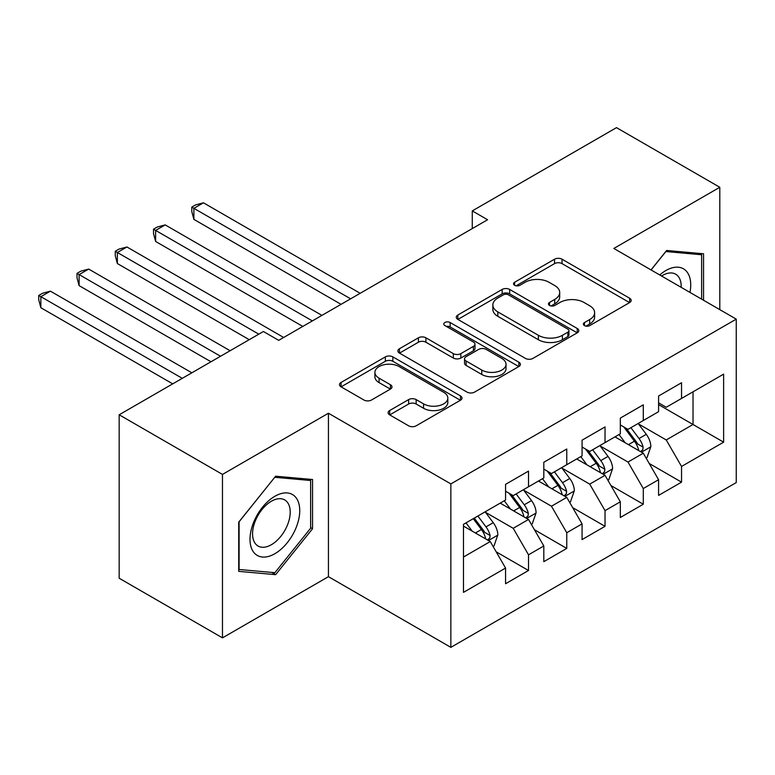 <?xml version="1.0" encoding="UTF-8"?>
<svg xmlns="http://www.w3.org/2000/svg" width="775" height="775" viewBox="0 0 775 775"><rect width="100%" height="100%" fill="white"/><g stroke="black" fill="none" stroke-linecap="round" stroke-linejoin="round"><path stroke-width="1.16" d="M584.476 325.607A3.72 2.151 0 0 0 589.736 325.607L629.629 302.57A5.309 3.061 0 0 0 631.189 300.4A5.309 3.061 0 0 0 629.629 298.239L562.04 259.208A5.309 3.061 0 0 0 554.532 259.208L514.629 282.245A3.72 2.151 0 0 0 513.544 283.766A3.72 2.151 0 0 0 514.629 285.287A3.72 2.151 0 0 0 519.889 285.287L525.053 282.303A16.992 9.813 0 0 1 549.087 282.303L554.716 285.549A16.992 9.813 0 0 1 559.695 292.495A16.992 9.813 0 0 1 554.716 299.431L549.553 302.405A3.72 2.151 0 0 0 548.467 303.926A3.72 2.151 0 0 0 549.553 305.447A3.72 2.151 0 0 0 554.813 305.447L559.976 302.463A16.992 9.813 0 0 1 584.011 302.463L589.639 305.718A16.992 9.813 0 0 1 594.619 312.654A16.992 9.813 0 0 1 589.639 319.591L584.476 322.574A3.72 2.151 0 0 0 583.391 324.086A3.72 2.151 0 0 0 584.476 325.607L584.476 322.574M389.68 410.537A5.309 3.061 0 0 0 388.12 412.707A5.309 3.061 0 0 0 389.68 414.877L408.638 425.824A5.309 3.061 0 0 0 416.156 425.824L460.466 400.239A5.309 3.061 0 0 0 462.016 398.079A5.309 3.061 0 0 0 460.466 395.909L392.867 356.878A5.309 3.061 0 0 0 385.359 356.878L341.048 382.463A5.309 3.061 0 0 0 339.489 384.632A5.309 3.061 0 0 0 341.048 386.802L363.959 400.026A5.309 3.061 0 0 0 371.467 400.026L390.426 389.079A5.309 3.061 0 0 0 391.985 386.909A5.309 3.061 0 0 0 390.426 384.739L379.072 378.181A14.202 8.205 0 0 1 374.906 372.387A14.202 8.205 0 0 1 383.683 364.802A14.202 8.205 0 0 1 399.164 366.585L443.658 392.276A14.202 8.205 0 0 1 447.824 398.079A14.202 8.205 0 0 1 439.047 405.654A14.202 8.205 0 0 1 423.567 403.872L416.156 399.59A5.309 3.061 0 0 0 408.638 399.59L389.68 410.537L389.68 414.877M222.464 474.416L222.464 637.864L328.435 576.678L328.435 413.23L222.464 474.416L119.166 414.78L263.393 331.506L278.7 340.341L487.582 219.742L472.275 210.907L472.275 228.577M328.435 413.23L450.856 483.91L736.25 319.135L736.25 482.583L450.856 647.357L450.856 483.91M719.801 309.642L719.801 187.279L613.829 248.455L736.25 319.135M719.801 187.279L616.503 127.642L472.275 210.907M525.431 358.399A5.309 3.061 0 0 0 532.938 358.399L577.249 332.814A5.309 3.061 0 0 0 578.809 330.644A5.309 3.061 0 0 0 577.249 328.484L509.659 289.453A5.309 3.061 0 0 0 502.142 289.453L457.831 315.037A5.309 3.061 0 0 0 456.281 317.207A5.309 3.061 0 0 0 457.831 319.377L525.431 358.399M446.361 326.411A3.72 2.151 0 0 1 450.139 326.934L450.139 322.516L518.853 362.196A5.309 3.061 0 0 1 520.413 364.357A5.309 3.061 0 0 1 518.853 366.527L474.542 392.111A5.309 3.061 0 0 1 467.034 392.111L399.445 353.09L399.445 348.75A5.309 3.061 0 0 0 397.885 350.92A5.309 3.061 0 0 0 399.445 353.09M399.445 348.75L418.403 337.803A5.309 3.061 0 0 1 425.911 337.803L453.327 353.632A5.309 3.061 0 0 0 460.834 353.632L473.418 346.367A5.309 3.061 0 0 0 474.978 344.197A5.309 3.061 0 0 0 473.418 342.027L444.879 325.558A3.72 2.151 0 0 1 443.794 324.037A3.72 2.151 0 0 1 446.08 322.051A3.72 2.151 0 0 1 450.139 322.516M693.015 391.811L723.627 374.141L681.545 398.437L681.545 382.753L658.585 396.006L658.585 411.69L643.289 420.525L643.289 404.841L620.329 418.093L620.329 433.777L605.033 442.612L605.033 426.928L582.073 440.181L582.073 455.865L566.767 464.7L566.767 449.016L543.817 462.268L543.817 477.952L528.511 486.787L528.511 471.103L505.562 484.356L505.562 500.04L463.479 524.336L463.479 592.362L505.562 568.065L490.255 541.56L463.479 526.099M723.627 374.141L723.627 442.167L681.545 466.463L666.238 439.958L638.503 423.944M649.217 463.479L681.545 482.147L681.545 466.463M681.545 482.147L658.585 495.399L658.585 479.715L643.289 488.55L627.982 462.045L600.247 446.032M610.962 485.567L643.289 504.234L643.289 488.55M643.289 504.234L620.329 517.487L620.329 501.803L605.033 510.638L589.727 484.133L561.991 468.119M572.706 507.654L605.033 526.322L605.033 510.638M605.033 526.322L582.073 539.574L582.073 523.89L566.767 532.725L551.471 506.22L523.735 490.207M534.45 529.742L566.767 548.409L566.767 532.725M566.767 548.409L543.817 561.662L543.817 545.978L528.511 554.813L513.215 528.308L485.479 512.294M496.184 551.829L528.511 570.497L528.511 554.813M528.511 570.497L505.562 583.749L505.562 568.065M505.562 491.205L513.215 495.622L528.511 486.787M463.479 557.022L490.255 541.56M543.817 469.117L551.471 473.535L566.767 464.7M513.215 528.308L528.511 519.473L500.204 503.13M543.817 545.978L528.511 519.473M582.073 447.03L589.727 451.447L605.033 442.612M551.471 506.22L566.767 497.385L538.46 481.043M582.073 523.89L566.767 497.385M620.329 424.942L627.982 429.36L643.289 420.525M589.727 484.133L605.033 475.298L576.716 458.955M620.329 501.803L605.033 475.298M658.585 402.855L666.238 407.272L681.545 398.437M627.982 462.045L643.289 453.21L614.972 436.868M658.585 479.715L643.289 453.21M119.166 414.78L119.166 578.227L222.464 637.864M328.435 576.678L450.856 647.357M658.585 404.618L693.024 424.497L693.024 391.811M666.238 439.958L693.024 424.497L723.627 442.167M703.545 300.254L703.545 253.774L666.626 250.48L651 269.913M312.558 528.734L312.558 479.512L275.638 476.208L238.719 522.137L238.719 571.359L275.638 574.663L312.558 528.734L310.639 527.63M585.968 326.13L589.639 324.008A16.992 9.813 0 0 0 594.619 317.072L594.619 312.654M559.695 292.495L559.695 296.912A16.992 9.813 0 0 1 554.716 303.848L551.044 305.97M629.562 302.608L562.04 263.626A5.309 3.061 0 0 0 554.532 263.626L516.121 285.81M577.181 332.853L509.659 293.87A5.309 3.061 0 0 0 502.142 293.87L457.909 319.416M567.862 332.165A3.72 2.151 0 0 0 568.947 330.644A3.72 2.151 0 0 0 567.862 329.133L508.526 294.878A3.72 2.151 0 0 0 503.275 294.878L497.831 298.017A16.992 9.813 0 0 0 492.852 304.953A16.992 9.813 0 0 0 497.831 311.899L538.383 335.313A16.992 9.813 0 0 0 562.417 335.313L567.862 332.165L567.862 336.582A3.72 2.151 0 0 0 568.947 335.062L568.947 330.644M492.852 304.953L492.852 309.37A16.992 9.813 0 0 0 497.831 316.316L497.831 311.899M567.862 336.582L562.417 339.731A16.992 9.813 0 0 1 538.383 339.731L497.831 316.316M399.512 353.129L418.403 342.221L418.403 337.803M474.978 344.197L474.978 348.614A5.309 3.061 0 0 1 473.418 350.784L460.834 358.05A5.309 3.061 0 0 1 453.327 358.05L425.911 342.221A5.309 3.061 0 0 0 418.403 342.221M450.139 326.934L518.785 366.565M481.769 370.053A14.202 8.205 0 0 0 497.259 371.826A14.202 8.205 0 0 0 506.027 364.25A14.202 8.205 0 0 0 501.861 358.457L486.187 349.399A5.309 3.061 0 0 0 478.679 349.399L466.095 356.665A5.309 3.061 0 0 0 464.545 358.835A5.309 3.061 0 0 0 466.095 361.005L481.769 370.053L481.769 374.47A14.202 8.205 0 0 0 497.259 376.243A14.202 8.205 0 0 0 506.027 368.668L506.027 364.25M464.545 358.835L464.545 363.252A5.309 3.061 0 0 0 466.095 365.422L466.095 361.005M481.769 374.47L466.095 365.422M447.824 398.079L447.824 402.496A14.202 8.205 0 0 1 439.047 410.072A14.202 8.205 0 0 1 423.567 408.289L416.156 404.007A5.309 3.061 0 0 0 408.638 404.007L389.748 414.916M374.906 372.387L374.906 376.805A14.202 8.205 0 0 0 379.072 382.598L379.072 378.181M390.358 389.118L379.072 382.598M460.389 400.287L392.867 361.295A5.309 3.061 0 0 0 385.359 361.295L341.116 386.841M271.734 572.405L275.638 574.663M646.118 458.112L647.038 457.579L650.855 446.536A14.338 8.273 -120 0 0 646.282 434.329L638.154 423.479M625.202 442.777L619.031 434.523M616.135 437.536L615.437 436.596M360.181 293.299L203.447 202.808L193.886 208.33L193.886 219.373L341.058 304.343M640.586 451.651L642.804 449.655L643.114 447.146A14.338 8.273 -120 0 0 639.017 438.524L630.889 427.674M626.248 428.352L636.285 441.75A7.304 4.214 60 0 1 637.612 443.968L643.114 447.146M623.73 426.899L634.425 441.178A14.338 8.273 60 0 1 638.532 449.8L638.813 450.633M193.886 219.373L191.774 211.527L191.774 207.109L350.62 298.821M191.774 207.109L195.6 204.9L203.447 202.808M607.862 480.2L608.782 479.667L612.599 468.623A14.338 8.273 -120 0 0 608.026 456.417L599.898 445.567M586.946 464.855L580.775 456.611M577.879 459.623L577.181 458.684M321.925 315.386L165.191 224.895L155.63 230.417L155.63 241.461L302.802 326.43M602.33 473.738L604.548 471.743L604.858 469.233A14.338 8.273 -120 0 0 600.761 460.612L592.633 449.762M587.993 450.44L598.029 463.838A7.304 4.214 60 0 1 599.356 466.056L604.858 469.233M585.474 448.987L596.169 463.266A14.338 8.273 60 0 1 600.267 471.888L600.557 472.721M155.63 241.461L153.518 233.614L153.518 229.197L312.364 320.908M153.518 229.197L157.344 226.988L165.191 224.895M569.606 502.287L570.516 501.754L574.343 490.711A14.338 8.273 -120 0 0 569.77 478.504L561.643 467.654M548.69 486.942L542.51 478.698M539.623 481.711L538.925 480.771M283.669 337.474L126.935 246.983L117.364 252.505L117.364 263.548L249.24 339.683M564.074 495.826L566.292 493.83L566.602 491.321A14.338 8.273 -120 0 0 562.505 482.699L554.377 471.849M549.737 472.527L559.773 485.925A7.304 4.214 60 0 1 561.1 488.143L566.602 491.321M547.218 471.074L557.913 485.353A14.338 8.273 60 0 1 562.011 493.975L562.301 494.808M117.364 263.548L115.262 255.702L115.262 251.284L258.802 334.161M115.262 251.284L119.088 249.075L126.935 246.983M689.963 292.417A35.166 20.305 120 0 0 687.396 272.471A35.166 20.305 120 0 0 659.738 274.96M681.177 287.341A26.621 15.374 120 0 0 678.677 276.966A26.621 15.374 120 0 0 675.684 274.185A26.621 15.374 120 0 0 661.54 276.007M665.783 251.526L701.627 254.762L701.627 299.15M699.253 253.396L701.627 254.762M651.068 269.962L665.861 251.565M253.338 551.781A35.166 20.305 120 0 0 287.302 542.684A35.166 20.305 120 0 0 296.408 498.199A35.166 20.305 120 0 0 262.434 507.305A35.166 20.305 120 0 0 253.338 551.781M255.082 543.265A26.621 15.374 120 0 0 258.075 546.036A26.621 15.374 120 0 0 282.846 533.607A26.621 15.374 120 0 0 287.69 502.694A26.621 15.374 120 0 0 284.696 499.923A26.621 15.374 120 0 0 259.925 512.352A26.621 15.374 120 0 0 255.082 543.265M274.873 477.303L310.639 480.5L310.639 528.192L274.873 572.686L239.097 569.489L239.097 521.798L274.796 477.255M308.276 479.124L310.639 480.5M531.35 524.375L532.26 523.842L536.087 512.798A14.338 8.273 -120 0 0 531.514 500.592L523.387 489.742M510.434 509.03L504.254 500.786M501.367 503.798L500.669 502.859M230.107 350.726L88.679 269.07L79.108 274.592L79.108 285.636L210.984 361.77M525.808 517.913L528.037 515.917L528.347 513.408A14.338 8.273 -120 0 0 524.249 504.787L516.121 493.937M511.481 494.615L521.517 508.012A7.304 4.214 60 0 1 522.844 510.231L528.347 513.408M508.952 493.162L519.657 507.441A14.338 8.273 60 0 1 523.755 516.063L524.045 516.896M79.108 285.636L77.006 277.789L77.006 273.372L220.546 356.248M77.006 273.372L80.832 271.163L88.679 269.07M493.094 546.462L494.004 545.929L497.831 534.886A14.338 8.273 -120 0 0 493.258 522.679L485.131 511.829M472.178 531.117L465.998 522.873M191.851 372.814L50.414 291.158L40.852 296.68L40.852 307.723L172.728 383.858M487.552 540.001L489.781 538.005L490.091 535.496A14.338 8.273 -120 0 0 485.983 526.874L477.855 516.024M474.271 518.097L483.261 530.1A7.304 4.214 60 0 1 484.588 532.318L490.091 535.496M473.273 518.678L481.401 529.528A14.338 8.273 60 0 1 485.499 538.15L485.789 538.983M40.852 307.723L38.75 299.877L38.75 295.459L182.29 378.336M38.75 295.459L42.577 293.25L50.414 291.158M589.639 324.008L589.639 319.591M549.553 305.447L549.553 302.405M554.716 303.848L554.716 299.431M514.629 285.287L514.629 282.245M554.532 263.626L554.532 259.208M562.04 263.626L562.04 259.208M629.629 302.57L629.629 298.239M457.831 319.377L457.831 315.037M502.142 293.87L502.142 289.453M509.659 293.87L509.659 289.453M577.249 332.814L577.249 328.484M538.383 339.731L538.383 335.313M562.417 339.731L562.417 335.313M425.911 342.221L425.911 337.803M453.327 358.05L453.327 353.632M460.834 358.05L460.834 353.632M473.418 350.784L473.418 346.367M518.853 366.527L518.853 362.196M408.638 404.007L408.638 399.59M416.156 404.007L416.156 399.59M423.567 408.289L423.567 403.872M390.426 389.079L390.426 384.739M341.048 386.802L341.048 382.463M385.359 361.295L385.359 356.878M392.867 361.295L392.867 356.878M460.466 400.239L460.466 395.909M641.487 452.174L650.768 446.817M639.017 438.524L646.282 434.329M628.438 444.637L634.425 441.178M603.231 474.261L612.512 468.904M600.761 460.612L608.026 456.417M590.182 466.724L596.169 463.266M564.975 496.349L574.256 490.992M562.505 482.699L569.77 478.504M551.916 488.812L557.913 485.353M526.719 518.436L535.99 513.079M524.249 504.787L531.514 500.592M513.66 510.899L519.657 507.441M488.463 540.524L497.734 535.167M485.983 526.874L493.258 522.679M475.404 532.987L481.401 529.528"/></g></svg>
